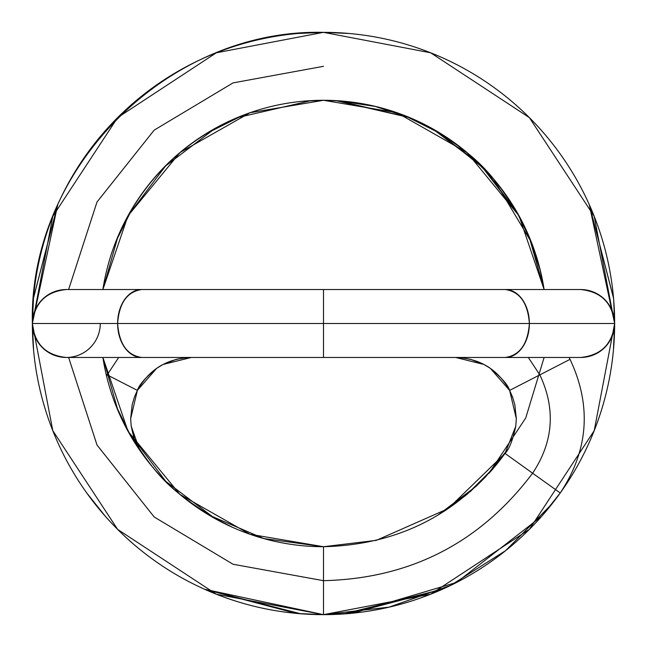 <?xml version="1.0" encoding="UTF-8"?>
<svg xmlns="http://www.w3.org/2000/svg" width="647" height="647" viewBox="0 0 647 647"><rect width="100%" height="100%" fill="white"/><g stroke="black" fill="none" stroke-linecap="round" stroke-linejoin="round"><path stroke-width="0.97" d="M209.151 515.174L263.822 538.571L323.5 546.715L263.822 538.571L209.151 515.174L263.822 538.571L323.5 546.715C399.037 544.855 459.54 513.767 505 453.434C509.076 449.503 512.667 440.437 515.788 426.219L505 453.434C459.54 513.767 399.037 544.855 323.5 546.715L376.328 540.358L448.145 508.647L505 453.434L515.788 426.219L516.33 418.73L509.626 390.4L539.841 374.872C555.854 409.001 553.444 441.78 532.618 473.2L560.237 492.974C588.535 450.263 591.811 405.726 570.047 359.344C591.811 405.726 588.535 450.263 560.237 492.974L505 453.434L560.237 492.974L541.733 516.225L456.58 582.413L353.197 613.121L323.5 614.65L323.5 546.715L323.5 614.65A291.15 291.15 0 0 0 614.65 323.5C612.491 343.986 601.168 355.308 580.683 357.467L505.356 357.467C519.84 355.308 527.847 343.986 529.375 323.5L614.65 323.5C612.491 343.986 601.168 355.308 580.683 357.467A33.968 33.968 0 0 0 614.65 323.5A291.15 291.15 0 0 0 323.5 32.35L348.693 33.466L332.623 32.496M455.973 357.467L455.682 357.467C479.831 358.341 497.81 369.316 509.626 390.4L512.553 397.032L514.834 404.698L516.33 418.73L515.788 426.219C512.667 440.445 509.068 449.511 505 453.434L532.618 473.2C553.444 441.78 555.854 409.001 539.841 374.872L570.047 359.344L569.069 357.467M68.622 357.467L97.018 445.039L154.188 516.985L233.049 564.257L323.5 580.674L323.5 546.715L250.017 534.268L179.947 494.437L127.977 431.185L102.881 357.467A223.215 223.215 0 0 0 323.5 546.715L323.5 580.683L233.049 564.257L154.188 516.985L97.018 445.039L68.622 357.467L97.018 445.039L154.188 516.985L233.049 564.257L323.5 580.674C410.53 578.547 480.236 542.72 532.618 473.2C480.236 542.72 410.53 578.547 323.5 580.683C410.53 578.547 480.236 542.72 532.618 473.2C553.444 441.78 555.854 409.001 539.841 374.872L509.626 390.4C507.992 384.973 501.562 377.622 490.361 368.369L509.626 390.4L490.361 368.369L483.948 364.463L455.682 357.467L464.409 358.098M528.308 357.467L539.841 374.872L528.308 357.467L539.841 374.872L509.626 390.4C507.992 384.973 501.571 377.63 490.361 368.369L483.948 364.463L470.773 359.376L462.92 357.904L455.682 357.467M301.041 613.833L316.739 614.593L301.041 613.833L204.598 589.263L296.536 613.461L323.5 614.65L353.181 613.121L456.58 582.413L541.733 516.225L560.237 492.974C588.535 450.263 591.811 405.726 570.047 359.344L539.841 374.872L570.047 359.344M319.998 32.374L298.016 33.49L323.5 32.35A291.15 291.15 0 0 0 32.35 323.5C34.509 303.014 45.832 291.692 66.317 289.532C45.832 291.692 34.509 303.014 32.35 323.5A33.968 33.968 0 0 1 66.317 289.532L580.683 289.532C601.168 291.692 612.491 303.014 614.65 323.5L594.205 430.667L529.375 529.375L430.667 594.205L323.5 614.65L216.333 594.205L117.625 529.375L52.795 430.667L32.35 323.5L614.65 323.5L613.453 349.582L614.601 328.822M505.356 289.532L141.644 289.532L505.356 289.532C519.84 291.692 527.847 303.014 529.375 323.5C527.847 343.986 519.84 355.308 505.356 357.467L141.644 357.467L323.5 357.467L323.5 323.5L529.375 323.5A33.968 24.02 -90 0 0 505.356 289.532L580.683 289.532C601.168 291.692 612.491 303.014 614.65 323.5A33.968 33.968 0 0 0 580.683 289.532L505.356 289.532C519.84 291.692 527.847 303.014 529.375 323.5A33.968 24.02 90 0 1 505.356 357.467M323.5 289.532L323.5 357.467L141.644 357.467C127.16 355.308 119.153 343.986 117.625 323.5L323.5 323.5L323.5 289.532L323.5 357.467M141.644 289.532C127.16 291.692 119.153 303.014 117.625 323.5C119.153 343.986 127.16 355.308 141.644 357.467L66.317 357.467C45.832 355.308 34.509 343.986 32.35 323.5L117.625 323.5A33.968 24.02 -90 0 1 141.644 289.532C127.16 291.692 119.153 303.014 117.625 323.5A33.968 24.02 90 0 0 141.644 357.467M589.263 204.598L613.647 298.679L614.65 323.5L589.263 204.598L613.623 298.356L614.65 323.5L32.35 323.5L57.737 204.598L33.377 298.356L32.35 323.5C34.509 343.986 45.832 355.308 66.317 357.467A33.968 33.968 0 0 0 100.285 323.5M303.71 101.183L323.5 100.285L338.203 100.778L408.589 117.261L439.313 132.813M470.094 155.288L479.176 163.634L491.421 176.526M512.101 204.169L517.471 213.089L527.256 232.354L517.608 213.332L480.988 165.414L432.859 129.044C476.993 156.72 490.927 171.277 517.608 213.332M409.244 117.536L335.971 100.641L409.244 117.536L432.859 129.044M323.888 32.35L347.237 33.337L326.994 32.374M323.5 32.35L430.667 52.795L529.375 117.625L594.205 216.333L614.65 323.5A291.15 291.15 0 0 0 323.5 32.35L323.5 32.35A291.15 291.15 0 0 0 32.35 323.5L52.795 216.333L117.625 117.625L216.333 52.795L323.5 32.35C167.929 28.67 28.67 167.929 32.35 323.5L33.531 297.539L32.35 323.5L33.547 349.582L32.35 323.5L33.272 300.637L32.399 318.211M116.678 239.851L129.99 212.507L133.306 206.927M162.073 169.522L173.897 158.014M212.936 129.748L238.508 117.228M116.492 406.704L130.201 434.889M211.254 516.411L232.354 527.256L215.176 518.651L165.786 481.352L128.518 431.921C156.954 476.766 167.848 488.631 215.176 518.651M68.614 289.532L97.01 201.993L154.188 130.12L233.049 82.897L323.5 66.317L233.049 82.897L154.188 130.12L97.01 201.993L68.614 289.532L97.01 201.993L154.188 130.12L233.049 82.897L323.5 66.317M117.697 237.384L102.93 289.532L117.697 237.384L128.567 215.03L165.567 165.947L214.553 128.834L237.667 117.576L311.005 100.641L237.667 117.576M323.557 100.285L250.017 112.732L179.947 152.563L127.977 215.815L102.881 289.532A223.215 223.215 0 0 1 323.5 100.285L319.731 100.317L323.5 100.285A223.215 223.215 0 0 1 544.119 289.532A223.215 223.215 0 0 0 323.5 100.285L396.983 112.732L467.053 152.563L519.023 215.815L544.119 289.532M117.746 409.753L102.93 357.467L117.746 409.753L128.518 431.921M316.739 614.593L323.5 614.65A291.15 291.15 0 0 1 32.35 323.5L33.248 346.129L32.399 328.822M33.377 298.356L32.35 323.5A291.15 291.15 0 0 0 323.5 614.65L350.464 613.461L330.261 614.593M504.733 453.806A223.215 223.215 0 0 1 488.897 473.394A223.215 223.215 0 0 0 504.733 453.806M544.119 357.467L525.728 417.986L488.897 473.394M106.245 374.395L107.159 374.872L106.618 375.947L107.159 374.872L106.245 374.395L107.159 374.872L118.692 357.467M86.763 492.974L105.275 516.233L86.763 492.974M106.618 375.947L107.159 374.872L137.374 390.4L156.639 368.369L163.052 364.463L191.318 357.467C167.169 358.341 149.19 369.316 137.374 390.4L156.639 368.369L163.052 364.463L176.219 359.376L184.08 357.904L190.978 357.467M138.523 447.991L134.665 439.782L131.212 426.219L139.655 449.9L131.212 426.219L130.67 418.73L137.374 390.4C139.008 384.973 145.438 377.622 156.639 368.369L148.187 375.478M140.625 384.819L137.374 390.4L107.159 374.872L137.374 390.4L134.447 397.032L132.166 404.698L130.67 418.73L131.212 426.219L133.678 437M316.682 32.431L315.032 32.479M314.984 32.479L313.116 32.536M308.797 32.73L308.207 32.762M308.126 32.762L313.803 32.512M318.599 100.342L316.148 100.406M302.133 33.151L299.763 33.337M57.737 204.598L33.353 298.679M345.959 613.833L442.402 589.263L350.464 613.461M493.984 179.615L531.082 241.768L529.303 237.384L544.07 289.532L529.885 238.792L517.01 212.507L484.926 169.522L478.012 162.591L434.064 129.748L408.492 117.228L378.721 107.313M343.242 101.175L338.235 100.786L375.155 106.423L408.492 117.228M485.428 477.025L507.337 449.916L485.428 477.025L476.143 486.277L437.849 515.174L446.042 510.03M529.303 237.384L518.433 215.03L484.207 168.77L439.273 132.813M432.447 128.834L409.333 117.576L338.373 100.795M493.079 468.517L466.681 494.672M551.915 504.037L505.566 550.686L450.53 585.438L389.09 607.137L323.5 614.65L323.5 580.683L323.5 614.65L204.598 589.263M32.35 323.5A33.968 33.968 0 0 0 66.317 357.467M342.392 101.102L323.678 100.285M323.443 100.285L304.519 101.11M241.016 116.217L207.08 133.209M132.166 208.803L116.492 240.328M613.647 298.679L614.65 323.5A291.15 291.15 0 0 1 323.5 614.65L296.536 613.461M323.5 546.715A223.215 223.215 0 0 1 102.881 357.467M102.881 289.532A223.215 223.215 0 0 1 323.5 100.285L320.249 100.309M405.661 116.088L440.599 133.622M468.622 154.067L492.957 178.41M493.532 467.983L467.037 494.373M465.816 495.392L437.849 515.174L470.717 491.21L492.456 469.237L507.337 449.916M442.402 589.263L343.225 614.035M509.626 390.4L513.055 398.455M614.383 310.075L614.529 314.175M405.709 116.104L408.589 117.261M462.298 148.802L470.951 156.04M509.278 199.826L505.161 193.865M494.203 179.761L492.788 178.103M153.145 467.595L153.622 468.161M157.633 472.755L158.806 474.041M210.016 515.691L207.218 514.001M202.843 511.259L200.958 510.03M128.567 215.03C149.247 178.329 177.909 149.594 214.553 128.834M142.065 382.725L145.551 378.317M137.326 445.759L135.005 440.647M307.762 100.851L308.506 100.803M32.455 314.644L32.431 315.582M544.07 289.532L540.091 269.864L529.885 238.792M517.01 212.507L484.926 169.522M434.064 129.748L478.012 162.591M323.5 100.285L327.269 100.317M613.752 346.129L613.922 343.88"/></g></svg>
